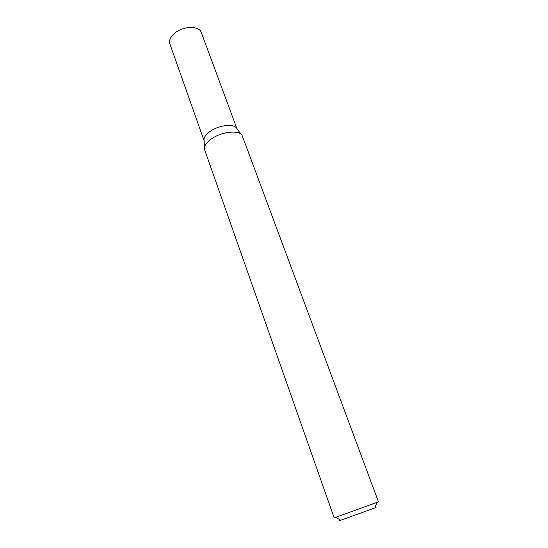 <?xml version="1.0" encoding="UTF-8"?>
<svg xmlns="http://www.w3.org/2000/svg" width="548" height="548" viewBox="0 0 548 548"><rect width="100%" height="100%" fill="white"/><g stroke="black" fill="none" stroke-linecap="round" stroke-linejoin="round"><path stroke-width="0.82" d="M334.184 517.881L378.463 501.852L242.237 135.753C240.017 129.588 221.419 131.493 211.069 139.171C206.082 142.857 203.89 146.268 204.507 149.412L334.184 517.881M340.582 520.1C339.096 520.716 339.178 520.764 340.835 520.237L374.866 507.921C376.476 507.263 376.51 507.174 374.969 507.654M241.168 134.335L236.969 128.773C234.941 123.307 218.762 124.903 209.788 131.63C205.452 134.863 203.548 137.877 204.082 140.678L204.418 147.638M237.113 129.109C235.599 123.3 218.988 124.718 209.788 131.63C205.24 135.034 203.376 138.165 204.192 141.028M237.003 128.821L201.287 32.496C199.314 25.544 183.114 25.879 174.627 33.264C170.428 36.901 168.846 40.436 169.866 43.874L204.089 140.74M374.866 507.921L376.983 502.482M340.835 520.237L335.725 517.422"/></g></svg>
